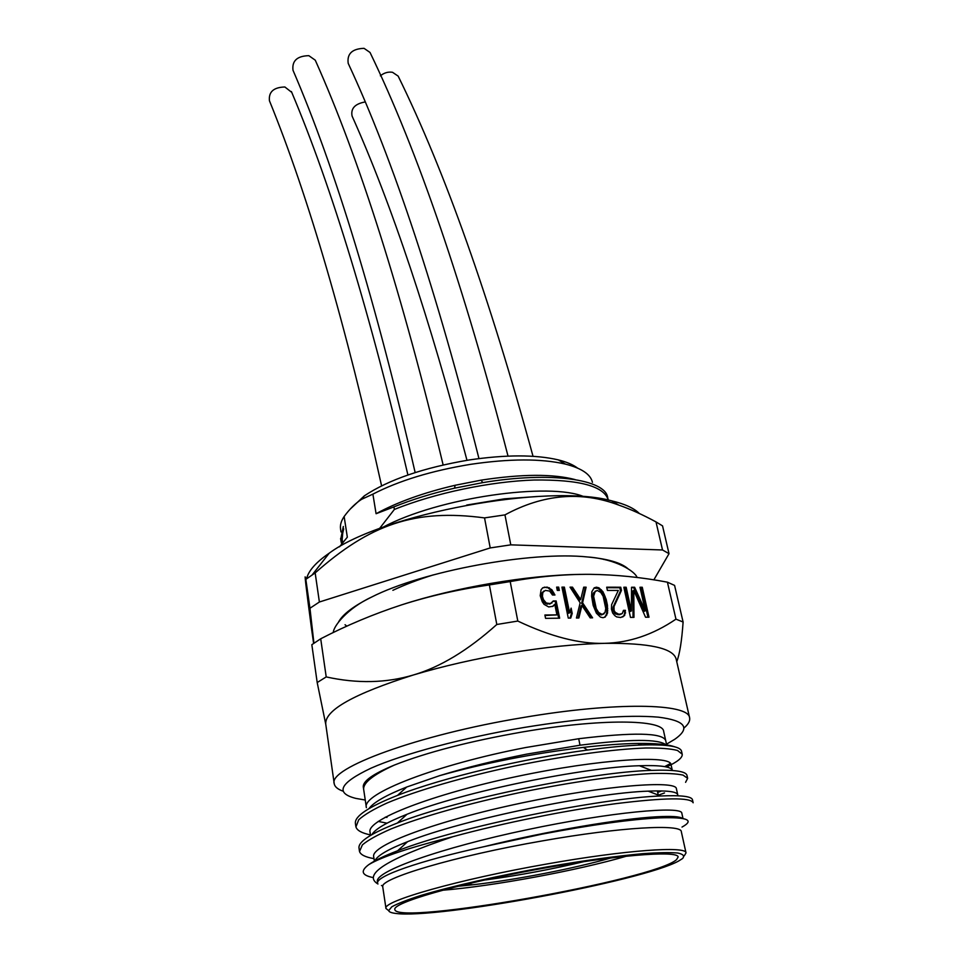 <?xml version="1.0" encoding="UTF-8"?>
<svg xmlns="http://www.w3.org/2000/svg" width="962" height="962" viewBox="0 0 962 962"><rect width="100%" height="100%" fill="white"/><g stroke="black" fill="none" stroke-linecap="round" stroke-linejoin="round"><path stroke-width="1.44" d="M485.666 879.917C518.999 875.396 551.911 869.263 584.391 861.519M457.539 886.339L472.991 884.763L466.041 884.27M472.991 884.763C515.824 879.845 574.542 868.446 611.267 857.851M626.803 856.084C577.609 870.526 493.506 886.11 442.4 890.259M676.575 859.607L678.126 856.986C678.114 850.035 612.698 855.338 534.006 869.961C455.315 884.511 392.328 902.993 394.817 909.499L394.829 909.523C396.176 925.901 654.845 879.773 676.575 859.607M388.672 910.617L391.811 906.793C397.631 903.571 407.371 899.771 421.031 895.406C451.31 886.315 498.809 875.516 547.426 866.834C584.475 860.461 616.221 856.084 642.652 853.679C658.116 852.572 669.792 852.356 677.681 853.005C683.236 854.136 684.86 855.988 682.551 858.549L678.703 860.978C642.844 881.012 436.363 919.275 395.707 913.419C391.366 912.902 389.021 911.964 388.672 910.617L385.99 908.513C381.589 901.442 458.694 879.34 547.113 863.948C625.312 850.047 686.615 845.814 686.014 852.909L684.271 855.819M686.014 852.909L681.324 831.697C681.721 823.761 620.538 827.067 542.76 840.824C454.785 856.012 378.234 878.979 382.768 887.024L385.99 908.513M682.539 818.458C680.122 816.546 671.572 815.992 656.878 816.774C621.933 818.554 547.45 830.843 484.187 846.644L542.039 834.15C591.738 824.747 630.952 819.323 659.679 817.868C687.397 816.954 694.841 820.033 682.01 827.079M373.136 877.572C361.592 875.312 360.161 870.983 368.843 864.585C374.651 860.497 384.259 855.879 397.667 850.757C458.297 826.707 603.366 797.823 660.617 795.983C681.072 795.093 691.678 796.356 692.472 799.771L693.145 802.777C690.836 797.306 665.091 797.594 615.908 803.655C567.977 810.004 503.631 822.835 452.886 836.699C387.073 858.85 362.097 874.614 377.958 883.994M359.427 851.033L358.994 848.003C358.189 841.726 370.983 833.393 397.378 823.027C458.02 798.773 593.47 771.861 651.394 770.382C674.146 769.588 686.014 771.259 686.976 775.372L687.638 778.318L683.032 775.095C676.298 773.652 665.728 773.135 651.322 773.544C619.612 775.18 570.815 782.046 519.672 792.604C468.59 803.45 420.935 816.918 391.017 828.943C377.561 834.812 368.013 840.127 362.373 844.889L359.523 851.502C360.546 854.761 365.356 857.142 373.977 858.645M661.76 790.92L657.683 792.375M355.832 826.406L355.399 823.412C354.509 816.197 368.542 806.853 397.498 795.394C442.568 777.633 524.555 758.333 587.481 750.047C608.681 747.221 626.803 745.538 641.822 744.997C667.135 744.287 680.374 746.368 681.541 751.25L682.202 754.184L677.501 750.468C670.73 748.701 660.16 747.883 645.779 748.003C614.117 749.085 565.56 755.543 514.742 766.005C463.985 776.815 416.666 790.511 387.013 803.029C373.689 809.138 364.249 814.73 358.694 819.804L355.94 826.911C356.986 830.459 361.82 833.128 370.442 834.896M675.216 746.969C668.025 744.408 655.555 743.241 637.782 743.446C622.426 743.674 604.292 744.997 583.393 747.402C532.347 753.643 484.439 763.058 439.682 775.649L406.794 786.988C386.051 795.213 373.424 802.44 368.927 808.657M378.21 821.416L386.989 823.183M370.514 835.437L370.021 832.07C366.462 819.708 432.672 794.179 516.702 776.514C600.733 758.741 670.538 754.929 670.995 764.453L672.342 770.49C671.332 766.63 660.341 765.055 639.369 765.74C586.014 767.039 462.962 791.618 407.022 814.261C386.916 822.209 375.18 829.016 371.813 834.679M374.362 861.17L373.689 856.721C370.442 845.321 437.061 820.814 521.476 803.029C605.904 785.136 676.238 780.17 676.382 788.684L677.753 794.828C676.995 791.594 667.135 790.367 648.184 791.149C595.502 792.76 463.961 819.047 407.635 841.654C387.951 849.35 377.044 855.747 374.927 860.846M377.633 883.176C375.396 876.43 418.446 861.014 484.187 846.644M381.469 885.497L382.9 885.966M368.843 864.585C382.022 856.709 410.028 847.414 452.886 836.699M665.199 817.676L668.927 816.413M677.32 817.856L678.595 817.087M683.008 818.542L681.817 813.179C681.878 805.735 611.435 811.844 526.683 829.797C441.774 847.678 374.158 871.368 377.417 881.685L377.621 883.068M666.462 766.979C677.476 761.928 682.719 757.659 682.202 754.184M658.453 795.141L664.501 792.953M685.581 782.322L687.638 778.342M670.514 763.455L664.682 766.618M439.682 775.649C466.426 767.484 495.49 760.305 526.863 754.1L580.014 745.213C629.954 738.972 658.609 738.84 665.993 744.828M578.703 738.732L525.625 747.546C437.253 764.513 360.966 793.782 366.39 807.671L363.696 789.598C362.794 783.032 372.979 774.867 394.264 765.115C426.743 752.308 469.54 741.245 522.667 731.914C600.865 718.434 663.143 719.323 663.672 731.421L665.692 740.499C662.529 732.707 633.537 732.118 578.703 738.732L580.014 745.213M385.245 817.171L387.001 817.435M665.716 740.644L666.666 744.937M363.696 789.61L363.311 787.096C362.578 781.288 372.883 773.965 394.264 765.115M666.498 744.179L674.675 739.333C690.944 727.969 685.497 720.574 658.321 717.147C627.32 714.55 582.539 717.989 523.965 727.488C463.131 737.782 403.006 754.004 370.983 768.193C339.742 782.996 334.716 793.061 355.88 798.412L365.247 800.023M683.994 728.018C688.371 724.266 690.235 720.875 689.61 717.832C688.96 703.306 615.896 701.635 522.895 717.592C417.424 734.992 327.862 768.301 334.223 783.705C334.728 786.76 337.686 789.261 343.109 791.197M689.61 717.832L676.142 659.018C673.22 648.147 649.314 642.917 604.413 643.337C576.683 643.975 545.418 647.137 510.63 652.825C475.769 658.657 443.326 666.053 413.299 675.011C354.172 693.746 324.976 710.064 325.721 723.965L334.223 783.705M676.755 661.7C679.677 654.172 681.793 640.945 683.104 622.029L675.961 619.155C653.09 634.716 629.244 642.772 604.413 643.337C579.569 644.071 550.697 636.64 517.797 621.055L510.197 581.565L489.381 584.932C458.862 589.309 429.641 595.947 401.719 604.833C373.761 613.984 346.753 625.3 320.707 638.78L326.214 676.923C357.227 683.729 386.255 683.092 413.299 675.011C440.139 667.183 467.965 650.348 496.801 624.494L517.797 621.055M496.801 624.494L489.381 584.932M325.793 724.458L317.195 682.539L326.214 676.923M317.195 682.539L311.832 644.696L320.707 638.78M683.104 622.029L674.578 585.401L667.412 582.178C641.702 577.272 615.812 574.663 589.754 574.326C563.684 574.23 537.157 576.635 510.197 581.565M675.961 619.155L667.412 582.178M645.55 617.243L649.001 617.207L642.267 587.265L639.983 587.265L645.261 610.822L634.631 587.253L631.553 587.253L631.397 610.942L626.166 587.241L623.845 587.241L630.483 617.412L633.982 617.376L633.802 590.427L645.55 617.243M615.283 612.373L614.081 610.437L614.021 606.541L621.452 590.427L620.743 587.229L606.697 587.205L607.395 590.427L618.338 590.427L611.64 604.605L611.435 609.15L612.674 613.047L614.814 615.632L616.666 616.919L620.731 617.52L624.615 615.536L625.42 610.341L623.472 610.353L622.234 613.612L618.855 614.285L615.283 612.373L614.357 612.866L612.878 609.631L613.095 607.034L620.526 590.933L619.829 587.734L606.806 587.722M607.443 605.278L606.192 599.458L602.946 591.714L598.965 587.842L596.452 587.193L594.215 587.83L591.858 591.714L591.63 596.248L593.157 605.363L596.416 613.191L600.444 617.087L602.97 617.712L605.218 617.039L607.539 613.095L607.443 605.278L606.529 605.783L605.266 599.951L602.032 592.219L598.051 588.347L593.951 588.155M572.474 587.157L570.045 587.145L580.17 602.813L576.43 618.013L578.871 617.977L581.926 605.435L590.175 617.857L592.58 617.832L582.587 602.801L586.123 587.181L583.718 587.169L580.699 599.542L572.474 587.157L570.382 587.662M561.928 587.133L568.277 618.097L570.731 618.073L572.222 613.407L571.127 608.128L569.636 612.77L564.369 587.133L561.928 587.133M556.625 587.121L557.287 590.403L559.331 590.403L558.669 587.133L556.625 587.121M553.27 600.961L550.505 603.619L546.236 602.982L543.494 599.663L542.412 596.356L542.869 592.376L545.37 590.403L549.627 591.065L552.477 595.009L554.942 595.009L551.827 589.742L547.174 587.109L542.772 587.758L541.089 589.742L540.211 595.694L542.231 601.671L544.011 604.316L548.689 606.95L553.102 606.264L554.761 604.268L556.914 614.886L544.889 615.007L545.562 618.35L559.656 618.193L556.156 600.949L553.27 600.961M401.719 604.833C455.423 587.373 527.849 575.072 580.314 574.374M653.859 579.858L669.023 553.679L662.517 549.975L510.786 544.853L490.211 547.931L319.384 602.008L309.956 608.249L313.925 643.193M338.564 621.969C342.845 614.177 353.836 605.892 371.512 597.125C422.33 571.127 531.168 550.961 587.938 557.01C607.587 558.862 620.803 562.662 627.597 568.398M306.601 578.787C308.381 570.863 315.933 562.325 329.244 553.162C382.07 513.816 548.22 483.02 611.64 500.829C624.807 503.956 634.054 508.189 639.369 513.516M669.023 553.679L662.541 525.877L656.012 521.921C642.76 514.73 630.375 509.138 618.843 505.134C581.252 490.86 543.289 494.107 504.954 514.886L484.535 517.905C414.67 508.585 370.033 524.422 315.163 572.907L305.832 579.365C303.98 569.793 305.88 586.243 311.532 628.715L313.612 643.41M656.012 521.921L662.517 549.975M504.954 514.886L510.786 544.853M484.535 517.905L490.211 547.931M315.163 572.907L319.384 602.008M305.832 579.365L309.956 608.249M339.538 546.801L347.33 537.181L344.143 516.51C349.651 508.994 355.471 503.258 361.628 499.302L372.895 494.131C399.062 480.663 431.637 470.731 470.61 464.333C509.656 458.597 541.257 458.513 565.415 464.105C581.625 468.253 590.632 474.326 592.436 482.323M575.035 479.569C552.958 473.761 521.669 473.953 481.144 480.146L455.11 485.281C423.581 492.664 397.246 502.14 376.082 513.72L372.895 494.131M376.082 513.72L393.927 506.89L394.36 509.463L379.449 528.619M392.881 590.307C404.581 584.824 418.049 579.677 433.285 574.891M602.296 558.874L603.691 559.439M341.005 531.938L340.56 529.016C339.959 525.132 341.161 520.959 344.143 516.51M342.664 542.772L342.159 539.502L343.326 526.467L340.716 539.297M343.699 528.908L340.945 540.957L341.738 543.927M350.192 509.114L364.37 495.827C388.852 479.593 423.761 467.64 469.083 459.98C505.735 454.593 535.473 454.569 558.309 459.884C566.666 461.964 573.063 464.694 577.489 468.049M466.979 460.317C429.894 318.903 391.594 204.148 352.08 116.053C350.637 108.646 354.798 103.98 364.574 102.056M380.363 75.818C384.127 72.787 388.179 71.609 392.52 72.294L398.16 76.106C444.769 170.935 489.73 297.667 533.032 456.313M478.956 458.585C436.988 292.039 393.41 160.293 348.196 63.348C346.897 53.764 352.188 48.761 364.045 48.328L370.021 52.453C417.833 151.287 463.84 285.834 508.032 456.108M415.151 472.57C376.178 302.826 335.461 168.711 293.001 70.262C291.859 60.846 297.138 55.988 308.826 55.664L315.271 60.197C359.704 159.451 402.332 294.372 443.133 464.959M381.589 485.846C345.899 324.988 308.513 196.633 269.444 100.769C268.506 91.883 273.653 87.289 284.884 86.989L291.714 92.34M607.852 498.617L607.647 497.402C605.338 479.497 551.13 471.139 482.72 482.635L454.545 488.167C432.467 493.241 412.265 499.482 393.927 506.89M608.237 500.084L608.176 499.795C603.92 486.123 579.268 479.533 534.247 480.014C490.776 481.409 435.052 492.953 394.36 509.463M382.431 527.525C438.287 497.306 550.529 481.902 584.199 496.813M537.409 496.488L504.449 498.833L466.714 505.05M346.825 626.166L345.057 624.735M633.802 590.427L632.876 590.933L633.044 617.388M626.166 587.241L623.953 587.746M631.397 610.942L630.459 611.423L625.24 587.746M634.631 587.253L631.553 587.758M645.261 610.822L644.324 611.303L633.705 587.758M642.267 587.265L640.091 587.77M647.943 617.219L641.341 587.77M614.081 610.437L613.155 610.918M616.75 613.66L615.824 614.153L614.357 612.866M618.855 614.285L615.824 614.153M620.418 614.273L617.917 614.778M622.234 613.612L619.492 614.766M625.42 610.341L623.388 610.834M625.601 612.926L624.675 613.419L624.494 610.834M624.615 615.536L623.677 616.017L624.675 613.419M622.715 617.003L623.677 616.017M620.743 587.229L619.829 587.734M621.452 590.427L620.526 590.933M614.021 606.541L613.095 607.034M613.804 609.138L612.878 609.631M606.192 599.458L605.266 599.951M607.756 608.525L606.83 609.018L606.529 605.783M607.78 610.485L606.854 610.978L606.83 609.018M607.539 613.095L606.613 613.588L606.854 610.978M606.781 615.055L605.844 615.548L606.613 613.588M604.509 617.255L605.844 615.548M596.452 587.193L595.538 587.698M598.965 587.842L598.051 588.347M601.358 589.778L600.432 590.283M602.946 591.714L602.032 592.219M604.292 594.288L603.378 594.793M605.098 596.224L604.184 596.729M604.112 613.78L601.346 614.946L599.218 614.309L595.322 609.114L592.7 596.753L593.47 592.869L597.137 590.415L600.721 592.351L603.126 596.224L605.771 608.537L605.026 612.457L602.272 614.453L598.665 612.517L596.248 608.609L593.614 596.248L595.298 591.065M602.272 614.453L601.346 614.946M600.144 613.816L599.218 614.309M598.665 612.517L597.751 613.01M596.248 608.609L595.322 609.114M595.009 604.701L594.095 605.206M594.047 600.144L593.133 600.649M593.614 596.248L592.7 596.753M594.384 592.364L593.47 592.869M580.699 599.542L579.785 600.047L571.56 587.662M586.123 587.181L583.597 587.686M582.587 602.801L581.673 603.306L585.209 587.686M591.341 617.844L581.673 603.306M581.926 605.435L581.012 605.928L578.066 617.989M564.369 587.133L562.036 587.65M569.636 612.77L568.722 613.275L563.467 587.65M572.222 613.407L571.308 613.912L570.514 610.052M569.973 618.085L571.308 613.912M558.669 587.133L556.733 587.65M558.333 590.403L557.768 587.65M552.02 602.946L547.125 604.148L543.819 602.164L541.522 596.873L541.967 592.905L543.843 591.065M556.156 600.949L552.958 601.466M558.645 618.205L555.242 601.454M556.914 614.886L544.985 615.5M554.761 604.268L552.428 606.505M544.708 587.109L542.508 588.071M547.174 587.109L543.807 587.626M549.374 587.77L546.284 587.626M551.827 589.742L550.925 590.259L548.472 588.287M553.595 592.376L552.693 592.893L550.925 590.259M553.787 595.009L552.693 592.893M542.869 592.376L541.967 592.905M542.436 594.372L541.534 594.877M542.412 596.356L541.522 596.873M542.676 597.679L541.786 598.196M543.494 599.663L542.592 600.18M544.72 601.659L543.819 602.164M546.236 602.982L545.334 603.487M548.027 603.631L547.125 604.148M550.505 603.619L549.603 604.136M491.967 878.378L494.576 877.813M583.393 747.402L587.481 750.047M564.333 864.862L559.992 865.379M657.359 790.884L658.489 796.091M662.926 816.497L663.203 817.736M659.679 817.868L656.878 816.774M397.667 850.757L407.635 841.654M660.617 795.983L648.184 791.149M397.378 823.027L407.022 814.261M651.394 770.37L639.369 765.74M397.486 795.394L406.794 786.988M669.552 817.616L670.779 816.449M329.244 553.162L312.241 574.807M611.64 500.829L618.843 505.134M340.608 538.54L340.849 540.151M558.309 459.884L565.415 464.105M364.37 495.827L361.628 499.302M291.402 91.546C331.914 187.386 370.743 315.199 407.912 474.987M481.144 480.146L482.72 482.635M455.11 485.281L454.545 488.167M607.647 497.402L608.176 499.795M504.449 498.833L505.098 499.254M333.285 632.527C333.465 625.997 347.691 608.128 371.512 597.125M637.084 577.489C635.293 571.584 616.257 559.006 587.938 557.01M641.822 744.997L637.782 743.446M559.692 865.547L558.645 865.608"/></g></svg>
